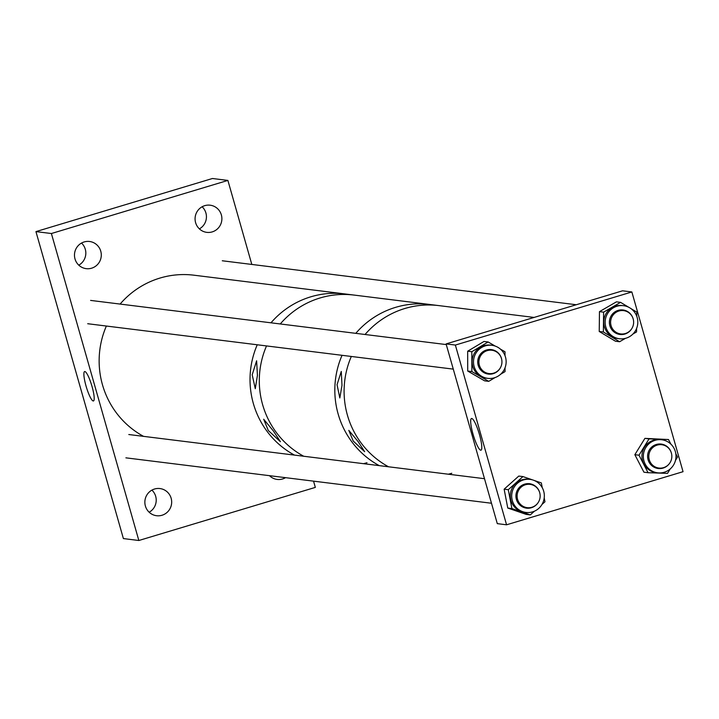 <?xml version="1.0" encoding="UTF-8"?>
<svg xmlns="http://www.w3.org/2000/svg" width="719" height="719" viewBox="0 0 719 719"><rect width="100%" height="100%" fill="white"/><g stroke="black" fill="none" stroke-linecap="round" stroke-linejoin="round"><path stroke-width="1.08" d="M92.077 386.633A15.351 2.813 -106.7 0 0 84.626 371.552A15.351 2.813 -106.7 0 0 86.001 385.878A15.351 2.813 -106.7 0 0 93.479 400.95A15.351 2.813 -106.7 0 0 92.077 386.633M151.907 490.115A13.688 13.409 -82.9 0 1 149.157 512.234M154.522 489.019A13.688 13.409 -82.9 0 1 171.634 500.999A13.688 13.409 -82.9 0 1 156.571 515.721A13.688 13.409 -82.9 0 1 154.522 489.019M285.551 477.668A13.688 13.409 -82.9 0 1 269.472 475.672M81.526 243.058A13.688 13.409 -82.9 0 1 78.775 265.167M84.141 241.952A13.688 13.409 -82.9 0 1 101.253 253.933A13.688 13.409 -82.9 0 1 86.19 268.654A13.688 13.409 -82.9 0 1 84.141 241.952M202.12 206.766A13.688 13.409 -82.9 0 1 199.379 228.885M204.735 205.661A13.688 13.409 -82.9 0 1 221.847 217.65A13.688 13.409 -82.9 0 1 206.793 232.363A13.688 13.409 -82.9 0 1 204.735 205.661M51.4 233.522L227.887 180.424L212.438 178.501L35.95 231.608L123.389 538.576L138.848 540.499L51.4 233.522L35.95 231.608M313.547 481.146L315.335 487.392L138.848 540.499M227.887 180.424L251.821 264.448M143.566 436.361A85.921 84.195 -82.9 0 1 106.367 326.04M120.109 304.074A85.921 84.195 -82.9 0 1 124.738 299.086A85.921 84.195 -82.9 0 1 193.959 275.197L344.841 293.927A85.921 84.195 -82.9 0 0 275.62 317.825A85.921 84.195 -82.9 0 0 270.991 322.813A85.921 84.195 -82.9 0 1 310.779 296.821A85.921 84.195 -82.9 0 1 344.841 293.927L534.1 317.439M294.439 455.091A85.921 84.195 -82.9 0 1 257.249 344.778A85.921 84.195 -82.9 0 0 294.439 455.091M273.508 431.139L263.684 419.231L268.295 430.492L280.419 441.718L273.508 431.139M257.42 375.417L256.62 360.785L252.198 374.77L255.281 388.718L257.42 375.417M366.987 462.721A85.921 84.195 -82.9 0 1 363.553 463.674M303.715 456.25A85.921 84.195 -82.9 0 1 266.524 345.929A85.921 84.195 -82.9 0 0 303.715 456.25M280.266 323.963A85.921 84.195 -82.9 0 1 320.054 297.972A85.921 84.195 -82.9 0 1 354.108 295.087A85.921 84.195 -82.9 0 0 320.054 297.972A85.921 84.195 -82.9 0 0 280.266 323.963M379.246 465.624A85.921 84.195 -82.9 0 1 342.046 355.312A85.921 84.195 -82.9 0 0 379.246 465.624M355.788 333.337A85.921 84.195 -82.9 0 1 395.585 307.355A85.921 84.195 -82.9 0 1 429.638 304.461A85.921 84.195 -82.9 0 0 395.585 307.355A85.921 84.195 -82.9 0 0 355.788 333.337M337.049 384.701L341.273 371.426L341.992 385.312L339.826 397.967L337.049 384.701M353.218 441.026L348.796 430.357L358.161 441.646L364.65 451.694L353.218 441.026M451.784 473.255A85.921 84.195 -82.9 0 1 448.35 474.207M388.512 466.775A85.921 84.195 -82.9 0 1 351.321 356.462A85.921 84.195 -82.9 0 0 388.512 466.775M365.063 334.488A85.921 84.195 -82.9 0 1 404.851 308.505A85.921 84.195 -82.9 0 1 438.905 305.611A85.921 84.195 -82.9 0 0 404.851 308.505A85.921 84.195 -82.9 0 0 365.063 334.488M472.958 433.934A16.546 3.029 73.3 0 1 471.466 418.503A16.546 3.029 73.3 0 1 479.51 434.752A16.546 3.029 73.3 0 1 481.002 450.184A16.546 3.029 73.3 0 1 472.958 433.934M506.562 524.798L497.296 523.639L446.095 343.916L622.582 290.809L631.857 291.959L683.05 471.691L506.562 524.798L455.37 345.066L631.857 291.959M446.095 343.916L455.37 345.066M524.879 479.591A16.654 16.321 97.1 0 0 525.966 512.44A16.654 16.321 97.1 0 0 544.328 495.265A16.654 16.321 97.1 0 0 524.879 479.591M530.065 479.384L528.672 479.214A16.654 16.321 97.1 0 0 510.301 496.38A16.654 16.321 97.1 0 0 524.564 512.27L525.966 512.44M529.346 483.644A12.34 12.097 -82.9 0 1 536.302 487.221M533.336 506.715A12.34 12.097 -82.9 0 1 526.299 508.135M539.888 493.486A12.34 12.097 97.1 0 0 515.927 496.389A12.34 12.097 97.1 0 0 538.423 502.15M534.019 480.4L541.335 482.916L542.252 487.698M544.211 497.89L544.966 501.781L542 504.432M532.581 479.906L522.938 476.58L508.279 489.693L511.901 508.558L530.307 514.894L534.46 511.173M508.279 489.693L504.136 489.181L507.767 508.045L526.164 514.382L530.307 514.894M507.767 508.045L511.901 508.558M504.136 489.181L518.794 476.068L522.938 476.58M607.447 313.79A16.654 16.321 97.1 0 0 619.427 338.748A16.654 16.321 97.1 0 0 635.515 330.65A16.654 16.321 97.1 0 0 623.535 305.692A16.654 16.321 97.1 0 0 607.447 313.79M623.535 305.692L622.133 305.521A16.654 16.321 97.1 0 0 606.045 313.619A16.654 16.321 97.1 0 0 618.034 338.568L619.427 338.748M622.807 309.952A12.34 12.097 -82.9 0 1 629.161 312.945M632.81 317.825A12.34 12.097 97.1 0 0 611.078 315.974A12.34 12.097 97.1 0 0 619.958 334.47A12.34 12.097 97.1 0 0 631.956 328.34M620.569 302.357L603.609 312.154L603.376 331.989L599.233 331.477L599.466 311.642L616.435 301.845L620.569 302.357L628.81 307.31M630.779 308.487L636.791 312.1L636.746 316.243M603.376 331.989L619.598 341.732L625.458 338.343M632.918 334.038L636.558 331.935L636.603 328.421M599.233 331.477L615.455 341.219L619.598 341.732M599.466 311.642L603.609 312.154M627.238 332.771A12.34 12.097 -82.9 0 1 619.769 334.443M475.708 370.267A16.654 16.321 97.1 0 0 503.426 370.968A16.654 16.321 97.1 0 0 491.877 345.309A16.654 16.321 97.1 0 0 475.708 370.267M491.877 345.309L490.484 345.138A16.654 16.321 97.1 0 0 474.306 370.096A16.654 16.321 97.1 0 0 486.377 378.185L487.77 378.365M491.149 349.569A12.34 12.097 -82.9 0 1 497.872 352.903M501.736 359.617A12.34 12.097 97.1 0 0 479.744 355.069A12.34 12.097 97.1 0 0 488.3 374.087A12.34 12.097 97.1 0 0 501.008 366.492M488.129 341.974L483.986 341.462L467.674 351.205L471.808 351.717L488.129 341.974L495.229 346.1M471.808 351.717L471.862 371.561L488.731 381.349L495.014 377.592M500.694 374.204L505.044 371.606L505.035 367.804M505.008 355.635L504.999 351.771L500.397 349.101M467.674 351.205L467.718 371.04L484.588 380.836L488.731 381.349M467.718 371.04L471.862 371.561M495.679 372.325A12.34 12.097 -82.9 0 1 488.111 374.06M625.332 333.535A11.747 11.513 -82.9 0 1 610.647 323.244A11.747 11.513 -82.9 0 1 623.571 310.617A11.747 11.513 -82.9 0 1 625.332 333.535M528.456 507.758A11.747 11.513 -82.9 0 1 517.15 495.247A11.747 11.513 -82.9 0 1 530.083 484.363A11.747 11.513 -82.9 0 1 540.122 496.793A11.747 11.513 -82.9 0 1 528.456 507.758M655.09 445.96A11.747 11.513 -82.9 0 1 671.672 454.309A11.747 11.513 -82.9 0 1 658.883 468.051A11.747 11.513 -82.9 0 1 655.09 445.96M481.353 354.719A11.747 11.513 -82.9 0 1 501.071 357.37A11.747 11.513 -82.9 0 1 488.983 373.556A11.747 11.513 -82.9 0 1 481.353 354.719M650.974 470.433A16.654 16.321 97.1 0 0 675.042 461.832A16.654 16.321 97.1 0 0 661.723 439.767A16.654 16.321 97.1 0 0 650.974 470.433M661.723 439.767L660.33 439.597A16.654 16.321 97.1 0 0 649.581 470.253A16.654 16.321 97.1 0 0 656.222 472.653L657.624 472.823M661.004 444.027A12.34 12.097 -82.9 0 1 667.609 447.245M671.052 452.053A12.34 12.097 97.1 0 0 648.286 452.197A12.34 12.097 97.1 0 0 669.434 463.53M649.05 438.878L644.907 438.365L634.85 454.696L638.993 455.208L649.05 438.878L668.481 439.534L670.854 444.108M638.993 455.208L648.071 472.707L667.511 473.372L670.234 468.941M675.465 460.439L677.559 457.032L675.806 453.653M644.907 438.365L668.481 439.534M634.85 454.696L643.927 472.194L648.071 472.707M664.931 467.134A12.34 12.097 -82.9 0 1 657.957 468.518M222.288 260.772L576.287 304.739M125.897 457.841L491.481 503.246M128.8 434.528L484.489 478.701M90.594 300.407L446.283 344.581M87.7 323.721L453.276 369.126"/></g></svg>
